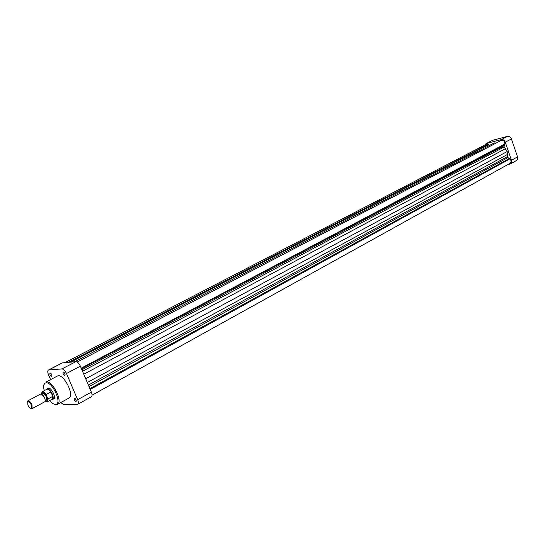 <?xml version="1.0" encoding="UTF-8"?>
<svg xmlns="http://www.w3.org/2000/svg" width="545" height="545" viewBox="0 0 545 545"><rect width="100%" height="100%" fill="white"/><g stroke="black" fill="none" stroke-linecap="round" stroke-linejoin="round"><path stroke-width="0.82" d="M27.836 404.99C29.103 407.496 30.302 408.627 31.447 408.382L31.283 404.915C30.07 402.482 28.892 401.338 27.741 401.474L27.836 404.99M27.4 401.835L27.945 400.779C29.246 400.623 30.581 401.917 31.957 404.669L32.135 408.6L30.956 408.471M41.72 394.239L44.785 397.666L45.215 400.752M44.67 401.835L44.683 401.829C45.426 401.249 45.392 399.935 44.581 397.891C43.191 395.118 41.842 393.851 40.528 394.083L40.514 394.09M51.823 399.424L52.436 399.294C53.437 398.518 53.403 396.774 52.334 394.062C50.494 390.383 48.689 388.708 46.931 389.021L46.482 389.471M52.79 396.351L50.896 391.964L52.79 396.351L48.164 398.851L47.585 401.713L52.197 399.219L52.79 396.351M45.201 400.841L46.366 400.207L46.284 396.835C45.099 394.457 43.934 393.374 42.81 393.572L41.645 394.192M46.257 394.444L50.896 391.964C49.323 389.777 47.974 388.878 46.863 389.266L42.231 391.732C43.334 391.344 44.676 392.25 46.257 394.444L47.442 398.075L48.164 398.851M42.231 391.732C41.781 393.292 41.856 389.607 46.359 395.554L46.359 395.561C43.546 391.603 41.904 391.112 41.44 394.103M44.962 392.856L44.479 393.108M46.863 389.266L48.648 388.115M504.445 144.234L504.064 146.987L507.204 151.51L507.429 156.613L507.933 157.573L509.868 158.888C511.374 160.612 511.428 162.097 510.031 163.35L92.064 395.173M65.053 362.595L486.297 144.275L488.17 144.336L489.676 145.331M74.645 361.757L494.322 142.913L496.1 143.076M77.186 362.05L501.216 140.399C503.6 140.058 504.793 141.271 504.793 144.05L81.205 368.161M509.868 158.888L90.232 389.43M488.17 144.336L68.602 362.289M488.327 144.793L70.414 362.125M488.722 144.684L70.768 362.098M504.575 144.629L81.45 368.727M505.433 148.71L83.78 374.224M507.204 151.51L85.708 378.768M507.456 154.473L87.295 382.508M509.316 158.5L89.884 388.592M509.486 158.983L90.177 389.287M486.44 143.478L501.38 139.588L507.545 136.373L492.626 140.276L485.983 143.655L484.832 145.031M507.586 164.706L510.611 163.813L511.537 162.444L511.448 160.257L517.539 156.892L511.421 138.927L505.269 142.17L511.448 160.257M505.269 142.17C504.418 140.208 503.117 139.35 501.38 139.588M485.983 143.655L492.626 140.276M507.545 136.373C509.282 136.127 510.576 136.979 511.421 138.927M517.539 156.892L517.696 158.779L516.898 160.264L510.379 163.956M62.927 401.358L62.239 401.74M51.564 376.282C50.106 375.403 49.581 374.292 49.983 372.944L50.113 372.909C51.543 373.754 52.075 374.865 51.714 376.234L51.564 376.282M50.59 373.08L51.952 375.662M64.746 375.389C63.247 374.504 62.709 373.366 63.138 371.983L63.274 371.949C64.753 372.8 65.298 373.931 64.916 375.342L64.746 375.389M63.779 372.119L65.162 374.742M75.898 401.467C74.413 400.568 73.868 399.444 74.277 398.095L74.44 398.054C75.905 398.92 76.457 400.037 76.089 401.413L75.898 401.467M74.91 398.218L76.327 400.813M47.238 388.864L48.335 387.999C51.468 387.543 56.482 397.891 53.689 399.035L52.742 399.131M49.343 388.238L48.314 388.292M57.402 404.383L68.895 398.095C74.713 395.725 64.494 374.626 58.029 375.709L46.42 381.807C52.817 380.785 63.145 402.06 57.402 404.383L55.386 404.356C62.709 404.772 52.858 381.854 46.087 382.794C43.675 383.244 43.055 385.867 44.24 390.663C42.456 383.884 46.059 382.181 45.072 382.883L43.907 384.695M66.47 373.502C65.08 370.607 63.581 369.074 61.973 368.904L48.451 370.035L62.191 362.922L75.871 361.648C77.492 361.805 78.991 363.311 80.367 366.172L66.47 373.502L77.663 399.689L91.376 392.121L80.367 366.172M91.376 392.121C92.296 394.491 92.289 396.038 91.356 396.76L77.69 404.349C78.609 403.641 78.596 402.087 77.663 399.689M48.451 370.035C47.524 370.736 47.538 372.317 48.498 374.762L50.501 379.415M60.781 402.537L63.806 404.765L77.69 404.349M53.321 398.681L54.425 397.721M45.167 401.059C47.374 402.333 48.137 401.331 47.442 398.061M503.914 145.849L81.893 369.776M504.064 146.987L82.52 371.254M507.429 156.613L88.385 385.07M507.933 157.573L89.019 386.562M55.583 404.608L54.371 404.206M44.976 392.87L45.651 394.464M49.581 400.63C51.741 403.075 53.676 404.315 55.386 404.349C53.676 404.315 51.741 403.075 49.581 400.63M62.58 362.813L48.832 369.926M61.973 368.904L75.871 361.648M31.447 408.382L32.135 408.6M53.819 398.545L54.282 398.3L53.689 399.035M53.819 398.552L52.197 399.219M44.683 401.829L32.1 408.621M40.528 394.083L27.911 400.8M47.442 398.075L47.585 401.713M27.741 401.474L27.945 400.779M50.447 373.107L49.983 372.944M63.608 372.153L63.138 371.983M74.754 398.252L74.277 398.095M48.321 388.285L47.844 388.129M65.162 374.796L64.916 375.342M76.327 400.868L76.089 401.413M51.952 375.709L51.714 376.234"/></g></svg>
